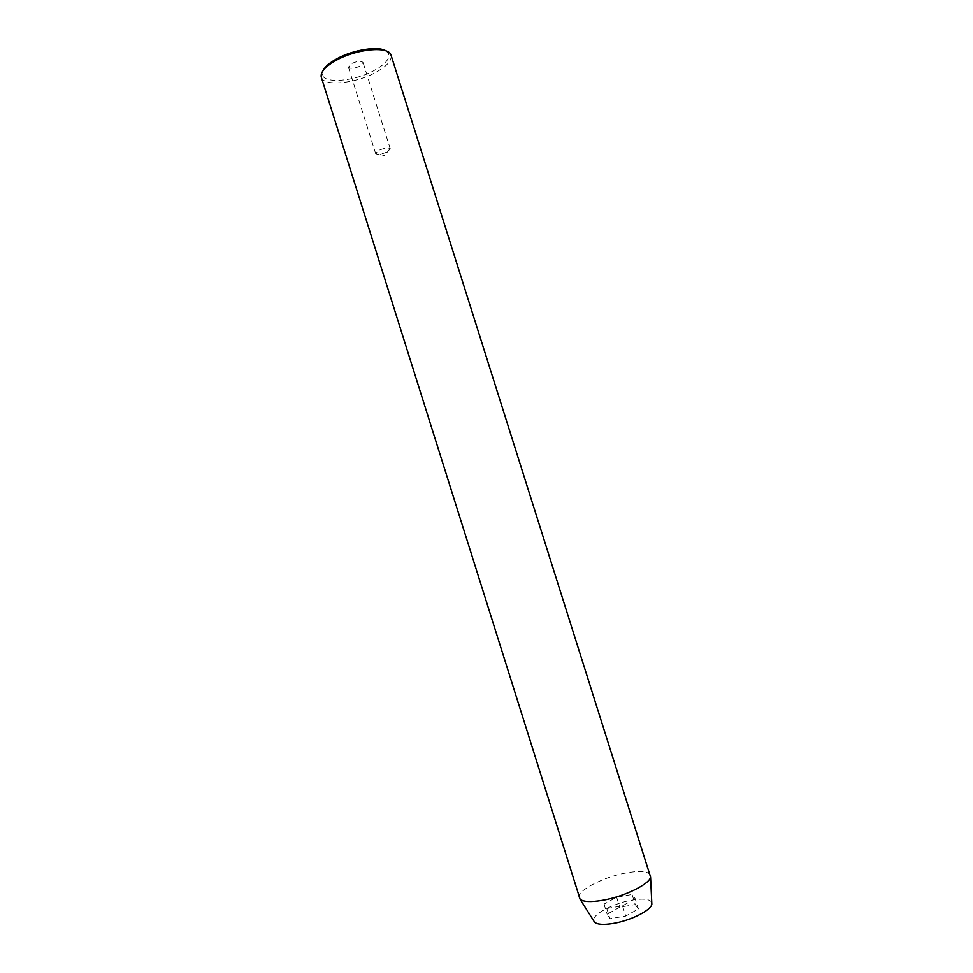 <?xml version="1.0" encoding="UTF-8"?>
<svg xmlns="http://www.w3.org/2000/svg" width="973" height="973" viewBox="0 0 973 973"><rect width="100%" height="100%" fill="white"/><g stroke="black" fill="none" stroke-linecap="round" stroke-linejoin="round"><path stroke-width="0.73" stroke-dasharray="4.87 3.65" d="M359.584 66.31C353.917 68.706 350.195 68.998 348.419 67.173L351.873 63.44C357.578 61.019 361.299 60.727 363.063 62.552L359.584 66.31M386.658 152.165C380.942 154.464 377.269 154.902 375.614 153.479L379.215 150.183C384.749 147.932 388.422 147.446 390.246 148.735L386.658 152.165M385.977 50.9L388.628 53.685C390.051 59.037 384.773 64.875 372.793 71.224C353.065 81.61 323.571 83.812 322.391 74.568L322.963 70.761M321.297 77.256C323.45 86.475 353.844 83.909 374.191 73.23C386.403 66.809 392.022 60.812 391.073 55.254M651.764 902.494C649.928 899.125 643.433 898.322 632.304 900.086C613.598 903.066 591.438 914.802 593.7 920.811M650.536 875.286C648.456 871.334 640.502 870.519 626.685 872.854C603.649 876.77 576.186 890.94 579.105 897.811M635.247 904.525L638.41 908.904L625.724 916.067L609.986 918.694L607.176 914.182L619.765 907.164L635.247 904.525L632.073 894.491L635.187 898.736L638.41 908.904M635.187 898.736L622.501 905.814L606.775 908.502L604.014 904.124L616.614 897.179L632.073 894.491M616.614 897.179L619.765 907.164M604.014 904.124L607.176 914.182M606.775 908.502L609.986 918.694M622.501 905.814L625.724 916.067M375.614 153.479L348.419 67.173M390.246 148.735L384.335 155.546L375.59 153.357M388.628 53.685L390.903 54.816M322.391 74.568L321.175 76.794M390.295 148.845L363.063 62.552"/><path stroke-width="1.46" d="M322.963 70.761C324.982 66.614 329.956 62.43 337.886 58.234C354.184 49.538 378.509 45.926 385.977 50.9M391.073 55.254L390.903 54.816C388.385 46.157 357.845 48.686 337.485 59.633C326.004 65.86 320.567 71.588 321.175 76.794L580.09 899.283C583.386 901.886 590.745 902.251 602.165 900.39C623.644 896.899 649.696 884.189 650.572 877.062L391.073 55.254M593.7 920.811L594.6 922.234C597.398 924.52 603.43 924.946 612.71 923.511C630.127 920.835 651.132 910.363 651.849 904.185L651.764 902.494M651.849 904.185L650.572 877.062M594.6 922.234L580.09 899.283"/></g></svg>
